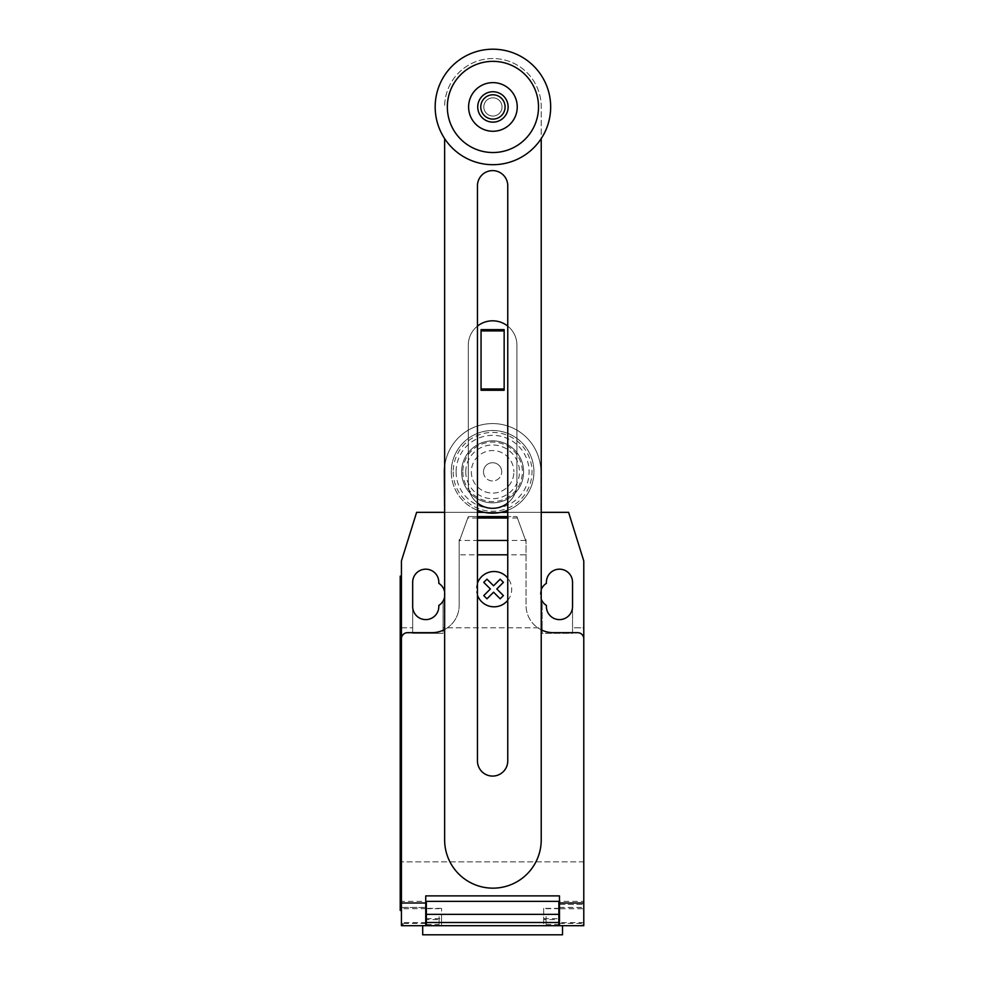 <?xml version="1.0" encoding="UTF-8"?>
<svg xmlns="http://www.w3.org/2000/svg" width="984" height="984" viewBox="0 0 984 984"><rect width="100%" height="100%" fill="white"/><g stroke="black" fill="none" stroke-linecap="round" stroke-linejoin="round"><path stroke-width="0.74" stroke-dasharray="4.92 3.69" d="M481.053 329.64L504.152 329.64L504.152 390.267L481.053 390.267L481.053 329.64M477.461 503.021A24.317 24.317 0 0 1 468.298 483.993A24.317 24.317 0 0 0 492.603 508.31A24.317 24.317 0 0 0 516.92 483.993L516.92 345.126A24.317 24.317 0 0 0 492.603 320.809A24.317 24.317 0 0 0 468.298 345.126L468.298 483.993L468.298 345.126A24.317 24.317 0 0 1 477.461 326.11M507.756 326.11A24.317 24.317 0 0 1 516.92 345.126L516.92 483.993A24.317 24.317 0 0 1 507.756 503.021M477.461 185.767A15.154 15.154 0 0 1 492.603 170.613A15.154 15.154 0 0 1 507.756 185.767L507.756 760.927A15.154 15.154 0 0 1 492.603 776.081A15.154 15.154 0 0 1 477.461 760.927L477.461 185.767M444.633 138.609L444.633 839.856A48.29 48.29 0 0 0 492.923 888.158A48.29 48.29 0 0 0 541.225 839.856L541.225 106.838A48.29 48.29 0 0 0 492.923 58.548A48.29 48.29 0 0 0 444.633 106.838A48.29 48.29 0 0 1 492.923 58.548A48.29 48.29 0 0 1 541.225 106.838L541.225 138.609M502.037 106.948A9.114 9.114 0 0 1 492.923 116.063A9.114 9.114 0 0 1 483.808 106.948A9.114 9.114 0 0 1 492.923 97.834A9.114 9.114 0 0 1 502.037 106.948A9.114 9.114 0 0 1 492.923 116.063A9.114 9.114 0 0 1 483.808 106.948A9.114 9.114 0 0 1 492.923 97.834A9.114 9.114 0 0 1 502.037 106.948A9.114 9.114 0 0 1 492.923 116.063A9.114 9.114 0 0 1 483.808 106.948A9.114 9.114 0 0 1 492.923 97.834A9.114 9.114 0 0 1 502.037 106.948A9.114 9.114 0 0 1 492.923 116.063A9.114 9.114 0 0 1 483.808 106.948A9.114 9.114 0 0 1 492.923 97.834A9.114 9.114 0 0 1 502.037 106.948M508.125 106.948A15.203 15.203 0 0 1 492.923 122.139A15.203 15.203 0 0 1 477.732 106.948A15.203 15.203 0 0 1 492.923 91.746A15.203 15.203 0 0 1 508.125 106.948M550.671 106.948A57.748 57.748 0 0 1 492.923 164.697A57.748 57.748 0 0 1 435.174 106.948A57.748 57.748 0 0 1 492.923 49.2A57.748 57.748 0 0 1 550.671 106.948M492.923 61.352A45.596 45.596 0 0 0 447.339 106.948A45.596 45.596 0 0 0 492.923 152.532A45.596 45.596 0 0 0 538.519 106.948A45.596 45.596 0 0 0 492.923 61.352M492.923 82.631A24.317 24.317 0 0 0 468.605 106.948A24.317 24.317 0 0 0 492.923 131.266A24.317 24.317 0 0 0 517.24 106.948A24.317 24.317 0 0 0 492.923 82.631M471.336 471.84A21.279 21.279 0 0 0 492.603 493.119A21.279 21.279 0 0 0 513.882 471.84A21.279 21.279 0 0 1 492.603 493.119A21.279 21.279 0 0 1 471.336 471.84A21.279 21.279 0 0 1 492.603 450.561A21.279 21.279 0 0 1 513.882 471.84A21.279 21.279 0 0 0 492.603 450.561A21.279 21.279 0 0 0 471.336 471.84M483.488 471.84A9.114 9.114 0 0 0 492.603 480.955A9.114 9.114 0 0 0 501.729 471.84A9.114 9.114 0 0 1 492.603 480.955A9.114 9.114 0 0 1 483.488 471.84A9.114 9.114 0 0 1 492.603 462.726A9.114 9.114 0 0 1 501.729 471.84A9.114 9.114 0 0 0 492.603 462.726A9.114 9.114 0 0 0 483.488 471.84M465.752 471.84A26.863 26.863 0 0 0 492.603 498.703A26.863 26.863 0 0 0 519.466 471.84A26.863 26.863 0 0 0 492.603 444.977A26.863 26.863 0 0 0 465.752 471.84M462.849 471.84A29.754 29.754 0 0 0 492.603 501.594A29.754 29.754 0 0 0 522.356 471.84A29.754 29.754 0 0 0 492.603 442.087A29.754 29.754 0 0 0 462.849 471.84M492.603 440.844A30.996 30.996 0 0 0 461.607 471.84A30.996 30.996 0 0 0 492.603 502.836A30.996 30.996 0 0 0 523.611 471.84A30.996 30.996 0 0 0 492.603 440.844A30.996 30.996 0 0 0 461.607 471.84A30.996 30.996 0 0 0 492.603 502.836A30.996 30.996 0 0 0 523.611 471.84A30.996 30.996 0 0 0 492.603 440.844M507.756 510.302A41.34 41.34 0 0 0 492.603 430.5A41.34 41.34 0 0 0 477.461 510.302M451.275 471.84A41.34 41.34 0 0 0 492.603 513.181A41.34 41.34 0 0 0 533.943 471.84A41.34 41.34 0 0 0 492.603 430.5A41.34 41.34 0 0 0 451.275 471.84M453.206 471.84A39.409 39.409 0 0 0 492.603 511.249A39.409 39.409 0 0 0 532.012 471.84A39.409 39.409 0 0 0 492.603 432.431A39.409 39.409 0 0 0 453.206 471.84M456.096 471.84A36.506 36.506 0 0 0 492.603 508.347A36.506 36.506 0 0 0 529.109 471.84A36.506 36.506 0 0 0 492.603 435.334A36.506 36.506 0 0 0 456.096 471.84M444.633 466.637A48.265 48.265 0 0 1 495.21 423.649A48.265 48.265 0 0 1 540.868 471.84A48.265 48.265 0 0 0 492.603 423.575A48.265 48.265 0 0 0 444.35 471.84L444.35 512.332L540.868 512.332L540.868 471.84L540.868 512.332L507.756 512.332M500.93 512.332L484.288 512.332M477.461 512.332L444.633 512.332M422.689 934.8L562.528 934.8M441.545 919.597L441.545 925.686L426.355 925.686L441.545 925.686L441.545 908.355L441.545 919.597L426.355 919.597L426.355 908.355L426.355 925.686L562.528 925.686L422.689 925.686L425.74 925.686L425.74 908.663L401.423 908.736L401.423 901.369L401.423 922.648A3.038 3.038 0 0 0 404.461 925.686L425.74 925.686L401.423 925.686L401.423 908.736M439.11 916.559L439.11 924.468L439.11 916.559M546.095 916.559L546.095 924.468L546.095 916.559M559.478 923.41L583.783 923.41L583.783 925.686L559.478 925.686L559.478 895.895L425.74 895.895L425.74 901.369L401.423 901.369M459.602 540.462L468.298 516.588L477.461 516.588L468.298 516.588L459.885 539.687L459.171 539.687L459.171 541.63L459.602 540.462L477.461 540.462M526.046 554.804L526.046 605.332L526.046 539.687L526.046 541.63L524.816 538.273L526.046 541.63L526.046 560.954L526.046 541.63L516.92 516.588L507.756 516.588L516.92 516.588L526.046 541.63L526.046 554.804L507.756 554.804M517.449 518.027L507.756 518.027M477.461 518.027L467.769 518.027M459.171 554.804L459.171 541.63L459.171 560.954L459.171 541.63L459.885 539.687L459.171 539.687L459.171 605.332L459.171 554.804L477.461 554.804M444.633 629.502A27.355 27.355 0 0 0 459.171 605.332A27.355 27.355 0 0 1 431.816 632.687L407.511 632.687A6.076 6.076 0 0 0 401.423 638.764L401.423 895.895M583.783 903.767L583.783 638.764A6.076 6.076 0 0 0 577.706 632.687L553.389 632.687A27.355 27.355 0 0 1 526.046 605.332A27.355 27.355 0 0 0 541.225 629.834M559.478 904.407L583.783 904.407L558.863 904.407L558.863 901.369L426.355 901.369L426.355 919.597M559.478 925.686L580.745 925.686L583.783 922.648L583.783 861.861L401.423 861.861L401.423 922.648L404.461 925.686L580.745 925.686A3.038 3.038 0 0 0 583.783 922.648L583.783 901.369L559.478 901.369M558.863 908.355L558.863 925.686L558.863 908.355L543.672 908.355L543.672 925.686L558.863 925.686L558.863 904.407M583.783 901.369L583.783 908.736L559.478 908.736M543.672 908.355L543.672 919.597L558.863 919.597M425.74 904.407L426.355 904.407M425.74 901.369L425.74 908.736M558.863 925.686L543.672 925.686L543.672 919.597M401.423 910.483L400.217 910.483L400.217 898.331L401.423 898.331L401.423 910.483L401.423 576.157L401.423 588.309L400.217 588.309L400.217 898.331M400.217 588.309L400.217 576.157L401.423 576.157M524.816 538.273L517.645 518.58M526.046 539.687L525.333 539.687L526.046 539.687M444.35 512.332L541.225 512.332M541.225 589.637A13.075 13.075 0 0 0 541.225 599.145M444.633 596.993A13.075 13.075 0 0 0 444.633 591.79M443.071 627.829L443.071 601.052L443.071 633.29L443.071 627.829L542.147 627.829L542.147 633.29L572.54 633.29L572.54 627.829L583.783 627.829L583.783 560.954L568.592 512.332L416.626 512.332L401.423 560.954L401.423 861.861L583.783 861.861L583.783 627.829L572.54 627.829L572.54 582.233A13.075 13.075 0 0 0 559.478 569.17A13.075 13.075 0 0 0 546.403 582.233L546.403 583.352A13.075 13.075 0 0 0 542.147 601.052L542.147 627.829L443.071 627.829M412.677 633.29L443.071 633.29L412.677 633.29L412.677 606.55A13.075 13.075 0 0 0 425.74 619.612A13.075 13.075 0 0 0 438.815 606.55L438.815 605.431A13.075 13.075 0 0 0 438.815 583.352L438.815 582.233A13.075 13.075 0 0 0 425.74 569.17A13.075 13.075 0 0 0 412.677 582.233L412.677 633.29M401.423 627.829L412.677 627.829L401.423 627.829M546.403 605.431A13.075 13.075 0 0 1 542.147 601.052L542.147 633.29L572.54 633.29L572.54 606.55A13.075 13.075 0 0 1 559.478 619.612A13.075 13.075 0 0 1 546.403 606.55L546.403 605.431M507.756 600.302A17.663 17.663 0 0 0 507.756 578.038M477.461 583.143A17.663 17.663 0 0 0 477.461 595.197M425.74 923.41L401.423 923.41M525.616 540.462L507.756 540.462M559.478 907.445L583.783 907.445M559.478 907.531L583.783 907.531M543.672 918.687L558.863 918.687M426.355 918.687L441.545 918.687M425.74 907.445L401.423 907.445M401.423 907.531L425.74 907.531M426.355 922.648L401.423 922.648M583.783 922.648L558.863 922.648M426.355 924.468L439.11 924.468M546.095 908.663L559.478 908.663M559.478 924.468L546.095 924.468M441.545 908.355L426.355 908.355M426.355 908.663L439.11 908.663"/><path stroke-width="1.48" d="M504.152 388.988L504.152 329.64L481.053 329.64L481.053 390.267L504.152 390.267L504.152 388.988L481.053 388.988M504.152 330.907L481.053 330.907M507.756 503.021A24.317 24.317 0 0 1 477.461 503.021M477.461 326.11A24.317 24.317 0 0 1 507.756 326.11M507.756 185.767A15.154 15.154 0 0 0 492.603 170.613A15.154 15.154 0 0 0 477.461 185.767L477.461 760.927A15.154 15.154 0 0 0 492.603 776.081A15.154 15.154 0 0 0 507.756 760.927L507.756 185.767M541.225 138.609L541.225 839.856A48.29 48.29 0 0 1 492.923 888.158A48.29 48.29 0 0 1 444.633 839.856L444.633 138.609M508.125 106.948A15.203 15.203 0 0 1 492.923 122.139A15.203 15.203 0 0 1 477.732 106.948A15.203 15.203 0 0 1 492.923 91.746A15.203 15.203 0 0 1 508.125 106.948M505.087 106.948A12.152 12.152 0 0 1 492.923 119.101A12.152 12.152 0 0 1 480.77 106.948A12.152 12.152 0 0 1 492.923 94.796A12.152 12.152 0 0 1 505.087 106.948M550.671 106.948A57.748 57.748 0 0 1 492.923 164.697A57.748 57.748 0 0 1 435.174 106.948A57.748 57.748 0 0 1 492.923 49.2A57.748 57.748 0 0 1 550.671 106.948M492.923 152.532A45.596 45.596 0 0 1 447.339 106.948A45.596 45.596 0 0 1 492.923 61.352A45.596 45.596 0 0 1 538.519 106.948A45.596 45.596 0 0 1 492.923 152.532M492.923 82.631A24.317 24.317 0 0 0 468.605 106.948A24.317 24.317 0 0 0 492.923 131.266A24.317 24.317 0 0 0 517.24 106.948A24.317 24.317 0 0 0 492.923 82.631M477.461 510.302A41.34 41.34 0 0 0 507.756 510.302M444.633 512.332L444.35 471.84A48.265 48.265 0 0 1 444.633 466.637M507.756 512.332L500.93 512.332M484.288 512.332L477.461 512.332M422.689 925.686L422.689 934.8L562.528 934.8L562.528 925.686M583.783 908.736L583.783 923.41M507.756 518.027L477.461 518.027M477.461 516.588L507.756 516.588L477.461 516.588M507.756 554.804L477.461 554.804M444.35 512.332L416.626 512.332L401.423 560.954L401.423 638.764A6.076 6.076 0 0 1 407.511 632.687L431.816 632.687A27.355 27.355 0 0 0 444.633 629.502M401.423 638.764L401.423 902.992L425.74 902.992L425.74 895.895L559.478 895.895L559.478 925.686L583.783 925.686L583.783 902.992L559.478 902.992M541.225 629.834A27.355 27.355 0 0 0 553.389 632.687L577.706 632.687A6.076 6.076 0 0 1 583.783 638.764L583.783 902.992M558.863 904.407L559.478 904.407M558.863 914.357L558.863 901.369L426.355 901.369L426.355 922.488L558.863 922.488L558.863 914.357L426.355 914.357M425.74 904.407L426.355 904.407M426.355 922.488L426.355 925.686L558.863 925.686L558.863 922.488M401.423 902.992L401.423 925.686L425.74 925.686L425.74 902.992M558.863 925.686L559.478 925.686M400.217 898.331L400.217 588.309L401.423 588.309L401.423 898.331L400.217 898.331L400.217 910.483L401.423 910.483M401.423 576.157L400.217 576.157L400.217 588.309M541.225 512.332L568.592 512.332L583.783 560.954L583.783 638.764M541.225 599.145A13.075 13.075 0 0 0 546.403 605.431L546.403 606.55A13.075 13.075 0 0 0 559.478 619.612A13.075 13.075 0 0 0 572.54 606.55L572.54 582.233A13.075 13.075 0 0 0 559.478 569.17A13.075 13.075 0 0 0 546.403 582.233L546.403 583.352A13.075 13.075 0 0 0 541.225 589.637M444.633 591.79A13.075 13.075 0 0 0 438.815 583.352L438.815 582.233A13.075 13.075 0 0 0 425.74 569.17A13.075 13.075 0 0 0 412.677 582.233L412.677 606.55A13.075 13.075 0 0 0 425.74 619.612A13.075 13.075 0 0 0 438.815 606.55L438.815 605.431A13.075 13.075 0 0 0 444.633 596.993M503.402 595.603L500.192 598.813L493.574 592.196L486.969 598.813L483.759 595.603L490.376 588.986L483.759 582.368L486.969 579.17L493.574 585.788L500.192 579.17L503.402 582.368L496.797 588.986L503.402 595.603M507.756 578.038A17.663 17.663 0 0 0 477.461 583.143M477.461 595.197A17.663 17.663 0 0 0 507.756 600.302M507.756 540.462L477.461 540.462M559.478 901.369L558.863 901.369M558.863 907.445L559.478 907.445M426.355 901.369L425.74 901.369M426.355 907.445L425.74 907.445M425.74 924.468L426.355 924.468M558.863 908.663L559.478 908.663M559.478 924.468L558.863 924.468M425.74 908.663L426.355 908.663"/></g></svg>
